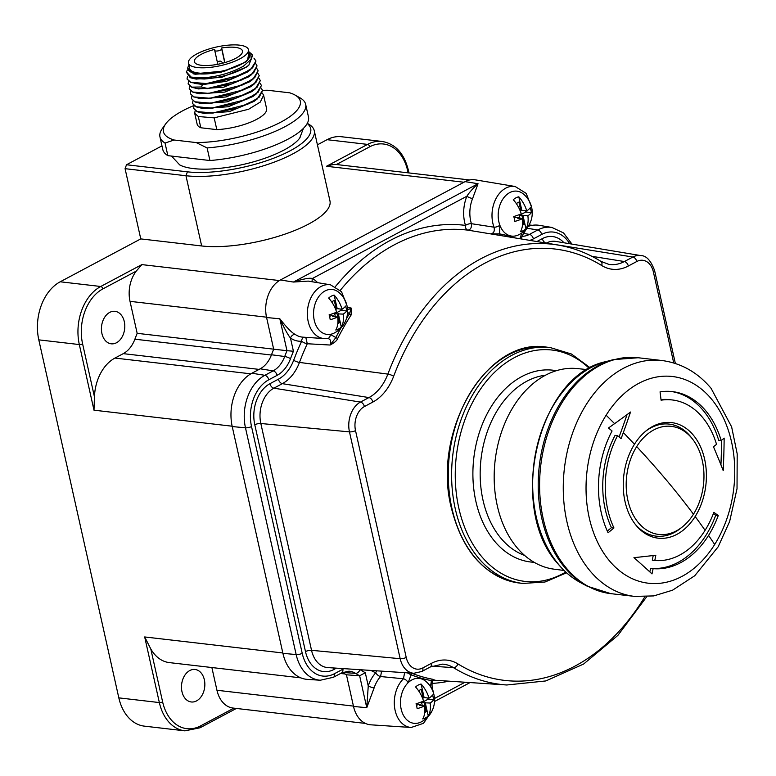 <?xml version="1.0" encoding="UTF-8"?>
<svg xmlns="http://www.w3.org/2000/svg" width="776" height="776" viewBox="0 0 776 776"><rect width="100%" height="100%" fill="white"/><g stroke="black" fill="none" stroke-linecap="round" stroke-linejoin="round"><path stroke-width="1.16" d="M118.825 697.866L159.352 702.571A44.95 31.913 96.6 0 0 184.911 730.846L144.385 726.142A44.95 31.913 96.6 0 1 118.825 697.866L38.8 339.859A44.95 31.913 96.6 0 1 60.218 281.785L140.766 238.901L125.072 168.673L126.507 164.754L161.971 145.878M408.137 172.835L407.681 170.778A2.377 0.737 -12.6 0 0 408.331 170.07C404.102 153.347 395.353 143.803 382.083 141.445L341.556 136.751A44.95 31.913 96.6 0 0 327.055 139.69L367.582 144.394L326.483 166.277C331.168 164.793 334.466 164.211 336.396 164.541A28.285 20.089 96.6 0 1 337.269 164.619L469.606 179.974M317.423 144.821L327.055 139.69M140.766 238.901L201.663 245.963L185.959 175.735A77.299 23.978 -12.6 0 0 270.552 163.455A77.299 23.978 -12.6 0 0 314.27 130.717A77.299 23.978 -12.6 0 0 308.431 124.005L307.277 123.355M314.27 130.717L329.965 200.945A77.299 23.978 167.4 0 1 286.257 233.683A77.299 23.978 167.4 0 1 201.663 245.963M673.723 362.955L653.392 271.998A18.614 13.221 96.6 0 0 636.795 261.502L628.317 266.013A49.538 35.182 -83.4 0 1 601.652 265.499A4.452 2.978 -58.4 0 0 600.876 261.347C587.277 252.995 572.93 247.554 557.828 245.022L490.607 233.877C493.769 233.382 494.904 231.151 494.011 227.174A27.073 19.225 -83.4 0 1 495.98 198.637A27.073 19.225 -83.4 0 1 515.128 186.482L475.193 179.828A29.081 20.651 96.6 0 0 465.096 181.632L280.446 279.961A29.081 20.651 96.6 0 0 266.585 317.53L273.666 349.19A240.22 170.594 96.6 0 0 271.503 354.768A26.879 19.09 -83.4 0 1 260.212 368.804L251.899 373.227A41.283 29.313 96.6 0 0 232.228 426.558L282.91 653.324A41.283 29.313 96.6 0 0 307.412 679.388L320.284 680.232L333.447 677.264L341.76 672.84L348.89 671.182A27.519 19.536 -83.4 0 1 355.544 673.355A239.58 170.138 96.6 0 0 359.637 675.789L346.445 674.8L353.516 706.451A29.081 20.651 96.6 0 0 370.782 724.813L411.183 727.481A27.073 19.225 -83.4 0 1 394.722 708.333A27.073 19.225 -83.4 0 1 403.452 678.787A4.452 2.367 45.8 0 1 408.127 682.705A22.62 16.063 -83.4 0 1 425.704 681.26A24.502 24.502 0 0 1 420.97 722.039A22.62 16.063 -83.4 0 1 401.163 709.109A22.62 16.063 -83.4 0 1 408.127 682.705L411.144 674.829A226.088 160.554 96.6 0 0 431.407 680.61L430.505 686.634M359.986 669.707A4.452 2.978 121.7 0 1 355.544 673.355L342.526 672.452A240.22 170.594 96.6 0 0 346.445 674.8M571.98 244.11L563.522 232.926L551.891 227.446L539.165 225.321A41.283 29.313 96.6 0 0 528.669 226.223M514.76 237.844A226.088 160.554 96.6 0 0 499.569 233.886L499.87 225.244A22.62 16.063 -83.4 0 1 498.871 221.868A22.62 16.063 -83.4 0 1 504.759 196.6A22.62 16.063 -83.4 0 1 523.412 194.019A24.502 24.502 0 0 1 518.688 234.798A22.62 16.063 -83.4 0 1 499.87 225.244A4.452 1.833 -20.4 0 1 494.011 227.174L471.41 223.692A28.14 19.982 -83.4 0 1 472.623 198.52L478.035 183.718C472.7 188.626 468.976 192.797 466.88 196.231L312.408 278.487A32.592 23.144 -83.4 0 1 317.597 282.668M521.181 238.921L522.84 234.633A4.452 2.367 -134.2 0 0 522.976 232.072M514.42 218.987A21.33 13.483 -118 0 0 513.76 216.523A24.366 7.556 -12.6 0 0 521.249 213.836A24.172 15.277 -118 0 0 513.285 199.733A17.683 12.561 -83.4 0 1 518.804 196.803A24.172 15.277 62 0 1 526.768 210.897A24.366 7.556 -12.6 0 0 530.26 207.735A21.33 13.483 62 0 1 530.92 210.199A21.33 13.483 62 0 1 531.356 212.634A24.366 7.556 167.4 0 1 527.864 215.796A24.172 15.277 62 0 1 525.944 228.745A17.683 12.561 -83.4 0 1 520.434 231.684A24.172 15.277 -118 0 0 522.345 218.735A24.366 7.556 167.4 0 1 514.857 221.422A21.33 13.483 -118 0 0 514.42 218.987M521.947 232.839L519.872 238.698M411.319 673.102L412.502 673.519A224.603 159.497 96.6 0 0 432.63 679.262L434.356 679.931L433.774 680.106C432.319 680.707 431.786 683.122 432.174 687.352L432.174 687.352A4.452 1.833 159.6 0 1 431.718 688.681M416.702 706.238A21.33 13.483 -118 0 0 416.043 703.774A24.366 7.556 -12.6 0 0 423.541 701.077A24.172 15.277 -118 0 0 415.577 686.983A17.683 12.561 -83.4 0 1 421.096 684.044A24.172 15.277 62 0 1 429.06 698.138A24.366 7.556 -12.6 0 0 432.552 694.986A21.33 13.483 62 0 1 433.212 697.449A21.33 13.483 62 0 1 433.639 699.884A24.366 7.556 167.4 0 1 430.147 703.037A24.172 15.277 62 0 1 428.236 715.986A17.683 12.561 -83.4 0 1 422.716 718.925A24.172 15.277 -118 0 0 424.637 705.976A24.366 7.556 167.4 0 1 417.139 708.672A21.33 13.483 -118 0 0 416.702 706.238M421.096 684.044L424.113 697.566L423.162 698.08L421.213 689.33L418.555 690.747M422.445 697.993L423.162 698.08M429.06 698.138L424.113 697.566M422.299 705.704L421.62 702.668L428.071 699.234L433.639 699.884M428.071 699.234L427.789 697.993M430.147 703.037L421.62 702.668M425.209 702.464L428.236 715.986M424.637 705.976L419.69 705.403L420.65 704.899L420.786 705.529M424.763 712.484L426.208 711.718L424.259 702.969M416.508 705.394L418.012 704.589L420.65 704.899M419.166 691.668L418.914 690.553M424.85 711.563L426.208 711.718M432.63 679.262L431.407 680.61L434.356 679.931M353.516 706.451L366.767 707.702L374.119 687.914A28.14 19.982 -83.4 0 1 380.589 676.536L403.452 678.787L404.626 672.656M360.18 669.727A235.128 166.976 96.6 0 0 365.283 672.714L359.637 675.789L366.767 707.702L368.251 685.965A32.592 23.144 -83.4 0 1 375.749 672.792A4.452 3.055 114.6 0 1 376.7 670.813M374.119 687.914A4.452 0.892 18.5 0 1 368.251 685.965L365.283 672.714M381.588 671.133L380.589 676.536A4.452 2.231 42.3 0 1 375.749 672.792A230.326 163.561 96.6 0 1 370.87 670.425M500.355 235.477L499.569 233.886L490.607 233.877L467.947 230.152A225.874 160.399 96.6 0 0 340.325 290.282M347.279 307.189L351.247 308.091L351.188 314.901A224.603 159.497 96.6 0 0 337.638 338.579C336.891 340.664 334.378 342.808 330.101 345.029L307.277 343.749A225.874 160.399 96.6 0 0 299.468 362.421A40.808 28.984 -83.4 0 1 282.338 383.654L273.87 388.175A27.344 19.419 96.6 0 0 260.833 423.502L311.535 650.317A27.344 19.419 96.6 0 0 327.773 667.583L413.87 673.267L421.795 671.492L430.263 666.982L442.63 664.13A45.086 32.02 -83.4 0 1 453.475 667.661A221.596 157.363 96.6 0 0 506.786 684.985L433.697 680.164M472.623 198.52A4.452 1.135 22.1 0 1 466.88 196.231A32.592 23.144 -83.4 0 0 465.474 225.379A4.452 1.668 -17.4 0 1 471.41 223.692C471.779 227.513 470.625 229.667 467.947 230.152A4.452 3.133 97 0 1 465.474 225.379A230.326 163.561 96.6 0 0 335.484 286.519M312.476 281.814A4.452 3.007 119.2 0 1 312.408 278.487C309.508 277.721 303.173 278.904 293.396 282.047L308.266 281.106L330.489 284.811A27.073 19.225 -83.4 0 0 307.597 309.391A27.073 19.225 -83.4 0 0 324.252 338.559L302.756 337.143A28.14 19.982 -83.4 0 1 295.084 334.34C291.815 332.768 286.732 327.579 279.835 318.79C284.685 329.034 288.226 335.436 290.457 337.977L293.425 351.237L286.975 350.704L279.835 318.79L266.585 317.53M340.897 328.044A226.088 160.554 96.6 0 0 335.785 337.676L330.101 345.029C331.391 341.071 330.479 338.87 327.365 338.414A4.452 3.075 -99.1 0 0 327.85 338.394L327.85 338.394A4.452 3.075 -99.1 0 0 330.256 334.349M330.266 334.349A22.62 16.063 -83.4 0 1 314.231 320.197A22.62 16.063 -83.4 0 1 320.11 294.928A22.62 16.063 -83.4 0 1 338.772 292.348A24.502 24.502 0 0 1 334.039 333.127A22.62 16.063 -83.4 0 1 330.266 334.349L337.638 338.579M329.771 317.316A21.33 13.483 -118 0 0 329.111 314.852A24.366 7.556 -12.6 0 0 336.609 312.165A24.172 15.277 -118 0 0 328.646 298.062A17.683 12.561 -83.4 0 1 334.165 295.123A24.172 15.277 62 0 1 342.119 309.226A24.366 7.556 -12.6 0 0 345.611 306.064A21.33 13.483 62 0 1 346.28 308.528A21.33 13.483 62 0 1 346.707 310.963A24.366 7.556 167.4 0 1 343.215 314.125A24.172 15.277 62 0 1 341.304 327.074A17.683 12.561 -83.4 0 1 335.785 330.013A24.172 15.277 -118 0 0 337.696 317.054A24.366 7.556 167.4 0 1 330.207 319.751A21.33 13.483 -118 0 0 329.771 317.316M347.59 312.301L349.423 313.844A226.088 160.554 96.6 0 0 346.503 318.47M347.435 308.208L348.414 309.556L351.247 308.091L349.423 313.844A1.484 0.601 -147.1 0 0 351.188 314.901M327.879 338.385L324.252 338.559A27.073 19.225 -83.4 0 0 327.365 338.414M305.793 337.337L307.277 343.749A4.452 1.31 24.7 0 1 301.631 341.217A32.592 23.144 -83.4 0 1 290.457 337.977A4.452 2.92 -54.7 0 1 295.084 334.34M303.959 337.22A4.452 3.104 -94.1 0 0 301.631 341.217A230.326 163.561 96.6 0 0 293.668 360.258A36.356 25.821 -83.4 0 1 278.419 379.183L269.941 383.693A31.797 22.582 96.6 0 0 254.79 424.773L305.482 651.588A31.797 22.582 96.6 0 0 333.825 669.513L336.377 668.155M273.666 349.19L286.975 350.704A239.58 170.138 96.6 0 0 284.714 356.514A27.519 19.536 -83.4 0 1 273.152 370.88L264.849 375.312A40.643 28.857 96.6 0 0 245.478 427.818L296.16 654.575A40.643 28.857 96.6 0 0 320.284 680.232M334.165 295.123L337.182 308.654L336.231 309.158L334.272 300.419L331.614 301.835M335.513 309.071L336.231 309.158M342.119 309.226L337.182 308.654M335.368 316.792L334.689 313.746L341.139 310.313L346.707 310.963M341.139 310.313L340.858 309.081M343.215 314.125L334.689 313.746M338.278 313.543L341.304 327.074M337.696 317.054L332.759 316.482L333.719 315.977L333.855 316.608M337.832 323.573L339.277 322.797L337.327 314.057M329.577 316.472L331.08 315.667L333.719 315.977M332.235 302.747L331.983 301.641M337.919 322.641L339.277 322.797M587.374 369.618L577.325 368.581A100.967 71.702 -83.4 0 0 497.28 505.729A100.967 71.702 96.6 0 0 554.054 569.167L564.074 570.467M630.519 412.037A587.665 233.886 160.7 0 1 614.602 423.647A587.665 233.886 160.7 0 1 608.471 427.983A593.688 201.721 28 0 1 612.06 430.99A89.056 63.234 96.6 0 0 608.074 532.782A593.688 275.024 -25.2 0 0 613.952 527.961A80.743 57.337 96.6 0 1 617.57 435.666A593.688 201.721 28 0 1 621.072 438.673A588.984 388.98 -55.9 0 0 623.341 432.552A588.984 388.98 -55.9 0 0 630.519 412.037M623.341 432.552L634.477 444.231A58.181 41.312 -83.4 0 1 646.379 430.622A58.181 41.312 -83.4 0 1 704.618 459.188A58.181 41.312 -83.4 0 1 695.17 516.525A593.688 232.858 32.1 0 1 705.083 530.328A80.743 57.337 -83.4 0 1 654.798 560.485A593.688 417.915 -85 0 0 655.836 555.228A588.984 70.024 179.7 0 1 633.943 557.672A587.665 178.635 25.4 0 1 651.995 573.9A593.688 417.915 -85 0 0 653.12 568.653A89.056 63.234 96.6 0 0 708.575 535.401A593.688 232.858 32.1 0 1 714.667 544.51A104.052 73.885 -83.4 0 1 609.548 560.951A104.052 73.885 -83.4 0 1 606.124 415.218A104.052 73.885 -83.4 0 1 711.243 398.777A104.052 73.885 -83.4 0 1 714.667 544.51M713.406 513.547A590.119 134.277 20.2 0 1 715.734 515.254L718.256 515.545A593.688 135.082 -159.8 0 0 713.862 512.335A80.743 57.337 -83.4 0 1 705.083 530.328M718.256 515.545A89.056 63.234 -83.4 0 1 708.575 535.401M721.195 440.555A89.056 63.234 -83.4 0 0 672.394 391.608A89.056 63.234 -83.4 0 0 660.056 391.861A593.688 410.116 81.1 0 1 661.084 400.193A80.743 57.337 -83.4 0 1 672.268 399.96A80.743 57.337 -83.4 0 1 716.529 444.338A593.688 216.194 163.4 0 1 713.474 446.763A588.984 318.955 47.1 0 1 723.203 470.634A587.665 412.531 -89.6 0 0 724.153 438.11A593.688 216.194 163.4 0 1 721.195 440.555L718.683 440.254A89.056 63.234 -83.4 0 0 671.124 391.473M634.477 444.231A58.181 41.312 96.6 0 0 625.029 501.568A58.181 41.312 96.6 0 0 635.476 524.586A58.181 41.312 96.6 0 0 695.17 516.525M627.037 414.636A585.395 386.613 124.1 0 1 619.093 436.966M617.57 435.666L615.058 435.375A80.743 57.337 -83.4 0 0 611.439 527.67L613.952 527.961M611.439 527.67A590.119 273.375 154.8 0 1 607.288 531.075M636.698 446.598A593.688 232.858 32.1 0 1 666.827 480.606A593.688 232.858 32.1 0 1 693.463 514.216A54.417 38.645 -83.4 0 1 682.327 526.943A54.417 38.645 -83.4 0 1 676.362 530.891A54.417 38.645 -83.4 0 1 632.042 512.616A54.417 38.645 -83.4 0 1 636.698 446.598A54.417 38.645 -83.4 0 1 653.79 429.923A54.417 38.645 -83.4 0 1 692.532 439.061L691.125 437.266A56.396 40.051 96.6 0 0 650.977 427.799A56.396 40.051 96.6 0 0 645.583 431.272M634.855 523.771A56.396 40.051 96.6 0 0 674.373 532.452A56.396 40.051 96.6 0 0 680.552 528.359L682.327 526.943M692.532 439.061A54.417 38.645 -83.4 0 1 693.463 514.216M654.798 560.485L652.286 560.194A590.119 415.402 95 0 0 653.208 555.529M715.734 515.254A89.056 63.234 -83.4 0 1 650.598 568.362A590.119 415.402 95 0 1 649.842 571.912M653.12 568.653L650.598 568.362M721.612 440.215A584.066 410 90.4 0 1 720.933 464.843M672.268 399.96L669.756 399.669A80.743 57.337 96.6 0 0 661.016 399.591M407.284 672.831L411.144 674.829A1.484 1.028 111.1 0 1 412.502 673.519M518.804 196.803L521.831 210.325L520.88 210.829L518.921 202.09L516.263 203.506M520.163 210.752L520.88 210.829M526.768 210.897L521.831 210.325M520.017 218.463L519.338 215.418L525.779 211.984L531.356 212.634M525.779 211.984L525.507 210.752M527.864 215.796L519.338 215.418M522.927 215.224L525.944 228.745M522.345 218.735L517.408 218.153L518.358 217.649L518.504 218.289M522.481 225.244L523.926 224.468L521.967 215.728M514.216 218.143L515.72 217.348L518.358 217.649M516.874 204.418L516.622 203.312M522.568 224.312L523.926 224.468M282.833 652.975L144.685 636.95L150.796 648.949A40.488 28.751 96.6 0 0 169.372 662.607L300.845 677.865M211.867 667.544L216.95 690.262A28.285 20.089 96.6 0 0 233.042 708.061L365.428 723.426M189.771 670.551A16.354 11.611 -83.4 0 1 195.048 669.475A16.354 11.611 -83.4 0 1 204.825 683.346A16.354 11.611 -83.4 0 1 196.551 700.893A16.354 11.611 -83.4 0 1 191.274 701.97A16.354 11.611 -83.4 0 1 181.497 688.089A16.354 11.611 -83.4 0 1 189.771 670.551M340.586 673.471L345.048 673.985M279.399 280.563L141.843 264.606L136.236 271.134A28.285 20.089 96.6 0 0 130.019 301.35L137.168 333.321A239.435 170.031 96.6 0 0 134.888 339.199L271.406 355.03M136.236 271.134L102.898 288.885A42.573 30.235 96.6 0 0 82.605 343.884L94.449 396.837A40.488 28.751 96.6 0 1 114.955 358.066L123.268 353.643A27.664 19.642 96.6 0 0 134.888 339.199M109.707 312.398A16.354 11.611 -83.4 0 1 114.984 311.321A16.354 11.611 -83.4 0 1 124.771 325.202A16.354 11.611 -83.4 0 1 116.497 342.75A16.354 11.611 -83.4 0 1 111.22 343.816A16.354 11.611 -83.4 0 1 101.443 329.945A16.354 11.611 -83.4 0 1 109.707 312.398M94.449 396.837L93.993 410.184L79.327 344.563L38.8 339.859M137.168 333.321L273.656 349.161M125.072 168.673L185.959 175.735L187.404 171.826A74.273 23.037 -12.6 0 0 276.663 157.024A74.273 23.037 -12.6 0 0 307.189 123.51M126.507 164.754L187.404 171.826M300.079 137.614A65.397 20.292 167.4 0 1 299.711 138.109A65.397 20.292 167.4 0 1 283.948 150.078A65.397 20.292 167.4 0 1 179.722 164.929L171.515 156.073M305.657 104.333L308.47 116.924A74.642 23.154 167.4 0 1 209.937 160.525L167.849 155.646A74.642 23.154 167.4 0 1 162.776 149.487L159.963 136.896A74.642 23.154 -12.6 0 0 165.036 143.056L174.076 140.01L196.212 142.58L207.124 147.935A74.642 23.154 -12.6 0 0 305.657 104.333A74.642 23.154 -12.6 0 0 300.574 98.174L295.006 95.031A70.121 21.757 -12.6 0 0 289.661 92.819L267.526 90.249A70.121 21.757 -12.6 0 0 262.511 90.356L261.24 88.154M209.937 160.525L207.124 147.935M167.849 155.646L165.036 143.056M196.212 142.58A70.121 21.757 -12.6 0 0 276.731 124.218A70.121 21.757 -12.6 0 0 295.006 95.031M193.835 105.555A70.121 21.757 -12.6 0 0 165.637 123.947L162.3 128.632A74.642 23.154 -12.6 0 0 159.963 136.896M165.637 123.947A70.121 21.757 -12.6 0 0 174.076 140.01M263.607 95.264L266.605 108.65A35.589 11.039 167.4 0 1 216.805 129.621L200.819 127.768A35.589 11.039 167.4 0 1 197.143 124.179L194.689 113.238L198.307 116.516L214.176 117.855L248.611 109.251L260.28 102.073L263.607 95.264L262.337 93.052M200.819 127.768L198.307 116.516M195.164 110.638L194.689 113.238M260.338 80.646L255.013 89.192L251.802 91.617L227.135 101.85L201.779 103.596M261.434 85.544L256.109 94.1L252.889 96.515L228.222 106.748L202.943 108.504L196.153 106.855L192.516 103.518M262.53 90.433L257.195 98.998L253.985 101.413L229.308 111.647L204.039 113.403L197.249 111.754L193.612 108.407M192.972 100.841L192.506 103.441L196.115 106.719L211.994 108.068L246.419 99.454L258.088 92.286L261.415 85.467L260.144 83.255M194.068 105.74L193.602 108.339L197.211 111.618L213.09 112.957L247.515 104.353L259.184 97.175L262.54 90.511M214.176 117.855L216.805 129.621M257.195 98.998L237.524 108.291L213.09 112.957M213.119 113.102L201.333 112.84M256.109 94.1L236.438 103.392L212.023 108.203L200.247 107.942M255.013 89.192L235.351 98.494L210.926 103.305L199.16 103.043L195.057 101.966L191.429 98.62M195.057 101.966L191.41 98.552L191.876 95.943M189.684 86.155L189.218 88.755L192.836 92.034L208.705 93.372L243.14 84.768L254.8 77.59L258.136 70.781L256.856 68.569M190.78 91.054L190.314 93.653L193.932 96.922L209.801 98.271L244.236 89.657L255.896 82.489L259.233 75.679L257.952 73.468M195.028 101.821L210.897 103.169L245.323 94.556L256.992 87.387L260.319 80.578L259.048 78.366M255.964 61.062L250.629 69.617L247.418 72.032L226.495 81.305L202.565 84.594L190.683 82.372L187.045 79.036M248.601 76.863L223.837 87.164L198.569 88.92L191.769 87.271L188.141 83.924M249.678 81.771L224.943 92.063L199.665 93.818L192.865 92.169L189.237 88.823M259.242 75.747L253.917 84.303L250.706 86.718L226.029 96.961L200.761 98.717L193.932 96.922M188.597 81.257L188.122 83.856L191.74 87.135L201.217 86.99L207.609 88.474L242.044 79.87L253.713 72.692L257.04 65.882L255.77 63.671M258.146 70.849L252.83 79.404L233.159 88.697L208.705 93.372M257.06 65.95L251.725 74.515L232.053 83.808L207.648 88.619L195.862 88.357M250.629 69.617L230.967 78.909L206.552 83.721L200.586 84.157L194.776 83.459M190.333 93.721L193.961 97.068M253.917 84.303L234.245 93.595L209.83 98.406L198.055 98.145M208.734 93.518L196.968 93.256M245.226 62.245L220.539 72.478L195.271 74.224L193.651 73.885L187.627 68.172L188.044 66.969A32.573 10.107 -12.6 0 0 225.273 70.897L193.651 73.885M246.555 66.959L221.655 77.367L196.115 79.065M225.273 70.897L245.391 62.119L247.554 60.237L248.98 52.128M248.941 51.953L250.764 53.311L251.259 59.199L243.48 66.144C231.355 72.866 217.716 76.776 202.575 77.881L204.389 78.987L193.67 78.56L190.227 77.678L191.168 77.105L202.575 77.881M191.168 77.105L186.337 71.887L187.482 69.966M187.54 76.281L187.035 78.958L190.644 82.237L206.523 83.585L240.948 74.971L252.617 67.803L255.944 60.984L253.917 58.122M186.288 72.042L190.227 77.678M204.389 78.987C219.336 77.901 232.751 74.234 244.634 67.978L248.805 65.271L252.675 55.271L250.764 53.311M188.956 65.281A32.573 10.107 -12.6 0 0 188.044 66.969M188.461 63.05L189.693 68.56A30.72 9.535 -12.6 0 0 198.656 73.041A30.72 9.535 -12.6 0 0 232.276 68.162A30.72 9.535 -12.6 0 0 249.659 55.154L248.427 49.645A30.72 9.535 -12.6 0 0 239.454 45.153A30.72 9.535 167.4 0 0 205.834 50.033A30.72 9.535 167.4 0 0 188.461 63.05A30.72 9.535 167.4 0 0 197.424 67.541A30.72 9.535 -12.6 0 0 231.054 62.652A30.72 9.535 -12.6 0 0 248.427 49.645M214.69 49.383L214.729 50.421A3.56 1.106 -12.6 0 0 214.739 50.488A3.56 1.106 -12.6 0 0 218.357 50.809A3.56 1.106 -12.6 0 0 221.694 48.995L221.664 47.957A24.638 7.644 167.4 0 1 242.49 50.973A24.638 7.644 167.4 0 1 220.112 63.807A24.638 7.644 167.4 0 1 194.398 61.721A24.638 7.644 167.4 0 1 214.69 49.383M224.924 62.565L221.664 47.957M141.843 264.606L100.744 286.49A44.95 31.913 96.6 0 0 79.327 344.563A2.377 0.737 167.4 0 0 82.605 343.884M60.218 281.785L100.744 286.49A2.377 1.504 -118 0 1 102.898 288.885M463.97 182.234L326.483 166.277M465.096 181.632L478.035 183.718L293.396 282.047L280.446 279.961M569.652 243.722A36.191 25.695 96.6 0 0 541.697 234.449L533.393 238.872A31.962 22.698 -83.4 0 1 529.804 240.356M563.977 242.781A31.797 22.582 96.6 0 0 542.346 238.63L536.895 241.53M533.393 238.872A4.452 2.813 -118 0 0 529.465 234.391A27.519 19.536 -83.4 0 1 521.763 236.282M523.926 233.508L529.465 234.391L537.768 229.968L527.602 228.338M541.697 234.449A4.452 2.813 -118 0 0 537.768 229.968A40.643 28.857 96.6 0 1 551.891 227.446M431.922 666.167L453.475 667.661A4.452 2.978 121.6 0 0 457.956 663.926A217.144 154.201 96.6 0 0 644.817 596.802M431.941 683.433A230.326 163.561 96.6 0 0 449.081 681.173M434.492 698.497L465.037 682.23M293.425 351.237A235.128 166.976 96.6 0 0 290.515 358.677A31.962 22.698 -83.4 0 1 277.08 375.361L268.777 379.784A36.191 25.695 96.6 0 0 251.521 426.538L302.213 653.305A36.191 25.695 96.6 0 0 334.466 673.694L342.779 669.271A31.962 22.698 -83.4 0 1 344.04 668.66M333.825 669.513A4.452 2.813 62 0 1 333.709 667.981M305.482 651.588A4.452 1.377 167.4 0 1 311.535 650.317L400.173 658.708A23.067 16.383 96.6 0 0 413.87 673.267M254.79 424.773A4.452 1.377 167.4 0 1 260.833 423.502L349.472 431.883L400.173 658.708A4.452 1.377 167.4 0 0 406.217 657.437A18.614 13.221 96.6 0 0 422.813 667.923L431.291 663.412A49.538 35.182 -83.4 0 1 457.956 663.926M269.941 383.693A4.452 2.813 -118 0 0 273.87 388.175L360.462 402.084A23.067 16.383 96.6 0 0 349.472 431.883A4.452 1.377 167.4 0 0 355.524 430.612L406.217 657.437M278.419 379.183A4.452 2.813 -118 0 0 282.338 383.654L368.94 397.574L360.462 402.084A4.452 2.813 -118 0 1 364.39 406.566A18.614 13.221 96.6 0 0 355.524 430.612M293.668 360.258A4.452 1.038 -159.3 0 0 299.468 362.421L387.864 374.11A45.086 32.02 -83.4 0 1 368.94 397.574A4.452 2.813 -118 0 1 372.868 402.046L364.39 406.566M557.828 245.022A221.596 157.363 96.6 0 0 387.864 374.11A4.452 1.038 -159.3 0 1 393.655 376.263A49.538 35.182 -83.4 0 1 372.868 402.046M290.515 358.677A4.452 1.038 -159.4 0 0 284.714 356.514L271.503 354.768M277.08 375.361A4.452 2.813 -118 0 0 273.152 370.88L260.212 368.804M268.777 379.784A4.452 2.813 -118 0 0 264.849 375.312L251.899 373.227M251.521 426.538A4.452 1.377 167.4 0 1 245.478 427.818L232.228 426.558M302.213 653.305A4.452 1.377 167.4 0 1 296.16 654.575L282.91 653.324M334.466 673.694A4.452 2.813 62 0 1 333.447 677.264M342.779 669.271A4.452 2.813 62 0 1 341.76 672.84M591.904 256.322L624.389 261.541A45.086 32.02 -83.4 0 1 608.733 264.335L600.876 261.347M628.317 266.013A4.452 2.813 -118 0 0 624.389 261.541L632.867 257.031A23.067 16.383 96.6 0 1 640.879 255.595L555.771 241.414A27.344 19.419 96.6 0 0 546.294 243.101M601.652 265.499A217.144 154.201 96.6 0 0 393.655 376.263M653.392 271.998A4.452 1.377 -12.6 0 0 654.624 270.659C650.957 260.629 646.379 255.614 640.879 255.595M636.795 261.502A4.452 2.813 -118 0 0 632.867 257.031L548.816 243.519M542.346 238.63A4.452 2.813 -118 0 0 545.974 243.043M431.291 663.412A4.452 2.813 62 0 1 430.263 666.982M422.813 667.923A4.452 2.813 62 0 1 421.795 671.492M546.808 347.153C486.94 336.687 431.446 431.262 451.389 508.086C462.622 552.114 485.301 577.092 519.445 583.048A118.738 84.322 -83.4 0 1 451.913 508.348A118.738 84.322 -83.4 0 1 546.808 347.153L550.165 347.541L571.466 354.021L590.352 367.911M519.445 583.048L522.791 583.436A118.738 84.322 96.6 0 1 455.26 508.736A118.738 84.322 -83.4 0 1 550.165 347.541M565.743 572.048A116.478 82.712 -83.4 0 1 458.829 508.144A116.478 82.712 -83.4 0 1 491.218 375.72A116.478 82.712 -83.4 0 1 589.362 368.464M534.121 562.29A96.544 68.56 -83.4 0 1 475.863 501.286A96.544 68.56 -83.4 0 1 556.343 370.715M545.538 375.206A92.024 65.349 96.6 0 0 526.856 381.21A92.024 65.349 96.6 0 0 482.992 500.103A92.024 65.349 96.6 0 0 524.634 555.451M558.768 564.637A115.508 82.023 -83.4 0 1 591.263 367.455A115.508 82.023 -83.4 0 1 606.017 361.597C537.652 375.274 506.68 509.056 558.439 564.375C564.938 572.106 572.252 578.159 580.38 582.533A115.508 82.023 -83.4 0 1 558.768 564.637M580.38 582.533L587.131 586.152A118.437 84.099 96.6 0 1 564.976 567.809A118.437 84.099 96.6 0 1 598.286 365.632A118.437 84.099 -83.4 0 1 613.418 359.618L638.144 357.746L661.821 360.5A118.738 84.322 96.6 0 0 566.917 521.695A118.738 84.322 96.6 0 0 590.109 570.981A118.738 84.322 96.6 0 0 634.448 596.385L653.731 595.919L672.511 590.216L694.733 575.753L718.159 546.808L729.615 521.569L737.025 488.725L737.2 453.902L731.622 426.849L711.097 388.339C697.614 372.354 681.183 363.071 661.821 360.5M587.131 586.152L610.78 593.64A118.738 84.322 -83.4 0 1 566.441 568.226A118.738 84.322 -83.4 0 1 543.248 518.94A118.738 84.322 -83.4 0 1 638.144 357.746M606.124 415.218L614.602 423.647M407.681 170.778A42.573 30.235 96.6 0 0 369.735 146.79A2.377 1.504 -118 0 0 367.582 144.394A44.95 31.913 96.6 0 1 382.083 141.445M369.735 146.79L336.396 164.541M150.796 648.949L162.63 701.902A2.377 0.737 167.4 0 1 159.352 702.571L144.685 636.95M162.63 701.902A42.573 30.235 96.6 0 0 200.586 725.89A2.377 1.504 62 0 1 200.033 727.791L236.36 708.449M200.586 725.89L233.877 708.158M216.95 690.262L353.439 706.102M232.15 426.208L93.993 410.184M114.955 358.066L250.832 373.828M123.268 353.643L259.087 369.395M130.019 301.35L266.507 317.18M200.586 84.157L202.565 84.594L201.217 86.99M214.758 50.547L217.455 62.623L214.739 50.488M221.694 48.995L224.739 62.623M220.093 61.323L219.133 61.837L220.093 61.323M222.974 63.031L222.993 63.108A2.968 0.921 -12.6 0 0 222.974 63.031L220.821 61.168C218.299 60.916 217.086 61.973 217.183 64.321M522.84 234.633L529.649 223.857M531.589 207.173L526.186 193.379L515.128 186.482M411.183 727.481L423.521 723.3L431.941 711.107M433.881 694.423L432.174 687.352M434.502 701.514L470.091 682.56M500.336 235.468L497.309 234.944M346.94 305.501L341.537 291.708L330.489 284.811M675.362 363.469L654.624 270.659M506.786 684.985L545.829 680.94L583.61 664.043L617.89 635.379L646.738 596.705M566.577 572.804L545.014 582.01L522.791 583.436M606.017 361.597L613.418 359.618M610.78 593.64L634.448 596.385M529.222 224.953L532.346 225.312M408.971 172.932L408.331 170.07M184.911 730.846L200.033 727.791M299.711 138.109L303.435 128.35M199.16 103.043L201.857 103.606M251.725 74.515L248.514 76.931M249.61 81.819L252.83 79.404M246.341 67.124L248.805 65.262M196.376 79.123L193.67 78.56"/></g></svg>
